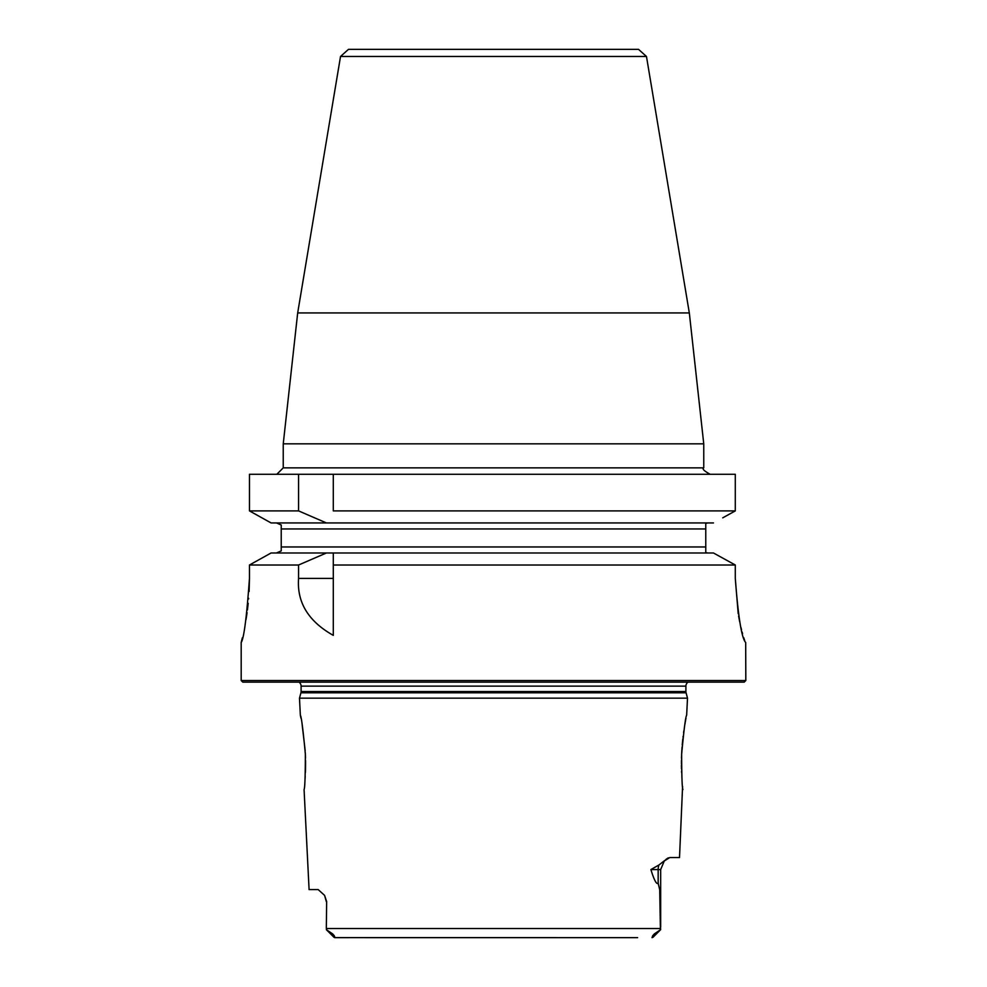 <?xml version="1.0" encoding="UTF-8"?>
<svg xmlns="http://www.w3.org/2000/svg" width="987" height="987" viewBox="0 0 987 987"><rect width="100%" height="100%" fill="white"/><g stroke="black" fill="none" stroke-linecap="round" stroke-linejoin="round"><path stroke-width="1.48" d="M249.106 591.534L249.464 578.407C246.664 617.257 243.912 638.614 241.186 642.488L241.186 680.536L242.79 682.128L744.21 682.128L745.814 680.536L745.691 642.488C741.693 638.49 738.227 617.134 735.29 578.407L738.202 613.692M738.609 616.085L739.719 621.872M741.027 627.72L741.533 629.805M742.113 632.075L742.569 633.765M743.742 637.725L744.679 640.501M241.186 642.488L242.333 637.824M246.01 619.589L247.071 612.668M247.429 609.929L248.193 603.291M248.601 598.973L248.65 598.295M249.464 578.407L249.464 565.008L271.08 552.979L326.426 552.979L298.567 565.008L298.567 578.407C296.816 602.366 308.4 621.354 333.298 635.369L333.298 565.008L735.29 565.008L713.453 552.979L735.29 565.008L735.29 578.407M276.483 552.979L281.233 550.882L281.233 546.971L281.233 550.882L276.483 552.979M271.08 522.937L326.426 522.937L298.567 510.896L249.464 510.896L271.08 522.937L249.464 510.896L249.464 474.278L735.29 474.278L735.29 510.896L722.731 517.842M705.767 546.971L705.767 528.946L281.233 528.946L281.233 525.022L281.233 546.971L705.767 546.971L705.767 552.597L707.987 552.979M340.527 56.469L348.485 49.35L638.515 49.35L646.473 56.469L340.527 56.469L297.679 312.928L689.321 312.928L703.756 443.842L283.244 443.842L297.679 312.928M705.767 528.946L705.767 523.32L707.987 522.937L705.767 523.32M726.444 515.794L735.29 510.896L333.298 510.896L333.298 474.278L333.298 510.896M298.567 510.896L298.567 474.278M745.814 680.536L241.186 680.536M271.08 552.979L249.464 565.008L298.567 565.008M713.453 522.937L326.426 522.937M326.426 552.979L333.298 552.979L333.298 565.008L333.298 552.979L713.453 552.979M276.483 522.937L281.233 525.022M688.05 682.128A4.812 4.812 0 0 0 685.903 686.138L685.903 691.542A4.812 4.812 0 0 0 686.064 692.788L687.507 698.154L299.493 698.154L300.344 715.168C301.417 716.722 303.083 729.738 305.365 754.228C305.304 776.522 304.872 788.292 304.07 789.551L309.091 889.595L318.196 889.595L324.587 895.382L326.66 901.6L326.327 927.212L326.66 901.6M298.95 682.128A4.812 4.812 0 0 1 301.097 686.138L301.097 691.542A4.812 4.812 0 0 1 300.936 692.788L299.493 698.154M682.585 786.392L679.512 857.555L669.791 857.555L664.288 860.972L660.673 869.572L658.156 869.572L658.156 883.168L659.711 889.78L660.414 929.902L660.661 928.52L326.339 928.52L326.327 927.212L326.339 928.52M682.93 789.551C682.128 788.292 681.696 776.522 681.635 754.228C683.917 729.751 685.583 716.722 686.656 715.168L687.507 698.154M650.889 869.572L658.971 864.97A12.017 10.709 -90 0 0 658.156 869.572L650.889 869.572C654.208 880.305 656.639 884.833 658.156 883.168M658.971 864.97L664.991 860.294M668.421 857.851L667.619 858.246M666.743 858.826L665.867 859.517M304.971 780.038L305.217 776.263M305.39 772.574L305.476 770.193M305.489 769.786L305.563 763.815M305.563 763.506L305.563 762.383M305.563 762.174L305.538 760.422M305.489 758.127L305.427 755.956M305.415 755.684L305.39 755.006M305.365 754.228L305.304 752.871M305.168 750.564L302.145 724.594M300.973 718.203L300.344 715.168M686.002 718.363L685.842 719.19M685.632 720.3L685.422 721.423M685.249 722.348L684.929 724.174M684.559 726.346L684.361 727.579M683.892 730.614L683.609 732.65M683.127 736.29L683.016 737.252M682.819 738.918L682.227 745M682.066 747.036L681.721 752.476M681.709 752.797L681.635 754.228M681.585 755.734L681.511 758.127M681.462 760.422L681.437 763.716M681.437 765.024L681.486 768.824M681.561 771.192L681.61 772.476M637.602 937.65L334.618 937.613M660.402 929.902L653.049 937.255L652.012 937.65L652.777 935.676L654.381 933.875L660.661 929.643M332.619 933.875L326.339 929.643L333.951 937.255L334.988 937.65L334.223 935.676L332.619 933.875L334.223 935.676M349.398 937.65L334.988 937.65M621.687 937.65L365.313 937.65M710.171 474.278C704.039 470.935 701.905 468.8 703.756 467.863L283.244 467.863L276.829 474.278M333.298 578.407L298.567 578.407M685.903 686.138L301.097 686.138M685.903 691.542L301.097 691.542M686.064 692.788L300.936 692.788M654.381 933.875L652.777 935.676M283.244 467.863L283.244 443.842M703.756 467.863L703.756 443.842M689.321 312.928L646.473 56.469M324.587 895.382L326.327 901.6M660.673 869.572L660.673 927.212"/></g></svg>

